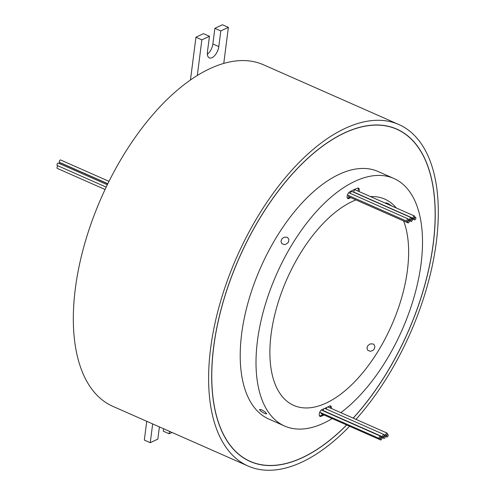 <?xml version="1.0" encoding="UTF-8"?>
<svg xmlns="http://www.w3.org/2000/svg" width="495" height="495" viewBox="0 0 495 495"><rect width="100%" height="100%" fill="white"/><g stroke="black" fill="none" stroke-linecap="round" stroke-linejoin="round"><path stroke-width="0.74" d="M353.152 418.102A181.517 92.126 113.8 0 0 433.212 243.627A181.517 92.126 113.8 0 0 396.767 129.226A181.517 92.126 113.8 0 0 286.846 180.359A181.517 92.126 113.8 0 0 213.71 346.939A181.517 92.126 113.8 0 0 250.154 461.34A181.517 92.126 113.8 0 0 346.63 424.957M353.22 418.133A181.646 92.194 113.8 0 0 433.292 243.59A181.646 92.194 113.8 0 0 396.817 129.108A181.646 92.194 113.8 0 0 286.822 180.279A181.646 92.194 113.8 0 0 213.63 346.976A181.646 92.194 113.8 0 0 250.105 461.458A181.646 92.194 113.8 0 0 346.704 424.988M394.961 128.428A181.646 92.194 113.8 0 0 394.317 128.094M106.196 187.116L57.259 165.516A1.318 0.668 -66.2 0 1 56.999 164.687A1.318 0.668 -66.2 0 1 57.525 163.48A1.318 0.668 -66.2 0 1 58.323 163.109L107.341 184.746M107.848 183.707L59.561 162.391A1.318 0.668 -66.2 0 1 59.301 161.562A1.318 0.668 -66.2 0 1 59.827 160.355A1.318 0.668 -66.2 0 1 60.625 159.984L109.018 181.349M105.07 189.498L57.253 168.387A1.318 0.668 -66.2 0 1 56.987 167.558A1.318 0.668 -66.2 0 1 58.292 165.974M414.284 218.982A1.318 0.668 113.8 0 0 414.55 219.811A1.318 0.668 113.8 0 0 415.342 219.44A1.318 0.668 113.8 0 0 415.874 218.233A1.318 0.668 113.8 0 0 415.608 217.404A1.318 0.668 113.8 0 0 414.816 217.775A1.318 0.668 113.8 0 0 414.284 218.982M413.108 217.577A1.318 0.668 113.8 0 0 413.375 218.406A1.318 0.668 113.8 0 0 414.173 218.035A1.318 0.668 113.8 0 0 414.699 216.829A1.318 0.668 113.8 0 0 414.439 215.999A1.318 0.668 113.8 0 0 413.641 216.371A1.318 0.668 113.8 0 0 413.108 217.577M414.439 215.999L355.193 189.845A1.318 0.668 113.8 0 0 354.395 190.216A1.318 0.668 113.8 0 0 353.863 191.423A1.318 0.668 113.8 0 0 354.129 192.252L413.375 218.406M409.749 219.161A1.318 0.668 113.8 0 0 410.015 219.99A1.318 0.668 113.8 0 0 410.813 219.619A1.318 0.668 113.8 0 0 411.339 218.413A1.318 0.668 113.8 0 0 411.079 217.583A1.318 0.668 113.8 0 0 410.281 217.955A1.318 0.668 113.8 0 0 409.749 219.161M411.079 217.583L351.827 191.429A1.318 0.668 113.8 0 0 351.035 191.8A1.318 0.668 113.8 0 0 350.503 193.007A1.318 0.668 113.8 0 0 350.522 193.502M407.738 222.063A1.318 0.668 113.8 0 0 408.004 222.892A1.318 0.668 113.8 0 0 408.796 222.521A1.318 0.668 113.8 0 0 409.328 221.315A1.318 0.668 113.8 0 0 409.062 220.485A1.318 0.668 113.8 0 0 408.27 220.857A1.318 0.668 113.8 0 0 407.738 222.063M348.579 195.519A1.318 0.668 113.8 0 0 348.492 195.909A1.318 0.668 113.8 0 0 348.752 196.738L408.004 222.892M410.831 220.603A1.318 0.668 113.8 0 0 411.098 221.432A1.318 0.668 113.8 0 0 411.896 221.061A1.318 0.668 113.8 0 0 412.428 219.854A1.318 0.668 113.8 0 0 412.162 219.025A1.318 0.668 113.8 0 0 411.364 219.396A1.318 0.668 113.8 0 0 410.831 220.603M379.164 437.722A1.318 0.668 113.8 0 0 379.43 438.551A1.318 0.668 113.8 0 0 380.222 438.18A1.318 0.668 113.8 0 0 380.754 436.974A1.318 0.668 113.8 0 0 380.488 436.144A1.318 0.668 113.8 0 0 379.696 436.516A1.318 0.668 113.8 0 0 379.164 437.722M319.906 411.889A1.318 0.668 113.8 0 0 320.178 412.397L379.43 438.551M380.339 439.121A1.318 0.668 113.8 0 0 380.599 439.95A1.318 0.668 113.8 0 0 381.397 439.579A1.318 0.668 113.8 0 0 381.93 438.372A1.318 0.668 113.8 0 0 381.664 437.543A1.318 0.668 113.8 0 0 380.865 437.914A1.318 0.668 113.8 0 0 380.339 439.121M321.119 412.805A1.318 0.668 113.8 0 0 321.088 412.966A1.318 0.668 113.8 0 0 321.354 413.795L380.599 439.95M383.699 437.543A1.318 0.668 113.8 0 0 383.959 438.372A1.318 0.668 113.8 0 0 384.757 438.001A1.318 0.668 113.8 0 0 385.289 436.794A1.318 0.668 113.8 0 0 385.023 435.965A1.318 0.668 113.8 0 0 384.225 436.33A1.318 0.668 113.8 0 0 383.699 437.543M385.71 434.641A1.318 0.668 113.8 0 0 385.976 435.47A1.318 0.668 113.8 0 0 386.768 435.099A1.318 0.668 113.8 0 0 387.3 433.892A1.318 0.668 113.8 0 0 387.034 433.063A1.318 0.668 113.8 0 0 386.242 433.434A1.318 0.668 113.8 0 0 385.71 434.641M326.923 407.366A1.318 0.668 113.8 0 0 326.465 408.486A1.318 0.668 113.8 0 0 326.589 409.198M382.616 436.095A1.318 0.668 113.8 0 0 382.876 436.924A1.318 0.668 113.8 0 0 383.675 436.553A1.318 0.668 113.8 0 0 384.207 435.346A1.318 0.668 113.8 0 0 383.941 434.517A1.318 0.668 113.8 0 0 383.142 434.888A1.318 0.668 113.8 0 0 382.616 436.095M323.854 408.79A1.318 0.668 113.8 0 0 323.365 409.94A1.318 0.668 113.8 0 0 323.631 410.77L382.876 436.924M406.841 220.529A1.318 0.668 113.8 0 0 407.107 221.358A1.318 0.668 113.8 0 0 407.905 220.987A1.318 0.668 113.8 0 0 408.431 219.78A1.318 0.668 113.8 0 0 408.165 218.951A1.318 0.668 113.8 0 0 407.373 219.322A1.318 0.668 113.8 0 0 406.841 220.529M347.583 194.597A1.318 0.668 113.8 0 0 347.861 195.203L407.107 221.358M386.607 436.169A1.318 0.668 113.8 0 0 386.873 436.998A1.318 0.668 113.8 0 0 387.665 436.627A1.318 0.668 113.8 0 0 388.198 435.421A1.318 0.668 113.8 0 0 387.932 434.591A1.318 0.668 113.8 0 0 387.139 434.963A1.318 0.668 113.8 0 0 386.607 436.169M359.042 191.546A3.756 1.906 113.8 0 0 358.516 188.137A3.756 1.906 113.8 0 0 357.545 188.162A125.835 63.867 113.8 0 0 349.736 191.837A3.756 1.906 113.8 0 0 347.15 196.206A3.756 1.906 113.8 0 0 347.905 198.575A3.756 1.906 113.8 0 0 349.111 198.433A118.317 60.05 -66.2 0 1 350.707 197.598M347.471 198.217A3.756 1.906 113.8 0 0 348.121 198A118.317 60.05 -66.2 0 1 349.718 197.159M331.347 408.474A3.756 1.906 113.8 0 0 330.617 405.937A3.756 1.906 113.8 0 0 329.41 406.079A118.317 60.05 -66.2 0 1 322.066 409.532A3.756 1.906 113.8 0 0 319.25 414.012A3.756 1.906 113.8 0 0 320.005 416.382A3.756 1.906 113.8 0 0 320.977 416.351A125.835 63.867 113.8 0 0 324.101 415.008M319.572 416.023A3.756 1.906 113.8 0 0 319.987 415.911A125.835 63.867 113.8 0 0 323.117 414.575M261.62 409.78L265.134 411.939L266.706 413.876L264.571 413.449L261.007 411.37L259.436 409.433L261.62 409.78M287.143 237.235L288.758 238.93L288.709 241.424L288.041 242.637L285.794 244.332L284.458 244.617L281.822 243.639L280.968 241.387L281.872 238.875L284.149 237.204L287.143 237.235M385.593 203.266L385.747 202.777L387.665 203.321L392.17 206.167M373.075 343.932L374.226 344.811L374.919 346.877L374.022 349.396L373.001 350.392L370.396 351.326L367.754 350.342L366.931 348.127L367.847 345.634L370.099 343.932L373.075 343.932M355.948 199.912A112.742 57.222 113.8 0 0 271.093 334.342A112.742 57.222 113.8 0 0 293.727 405.399A112.742 57.222 113.8 0 0 362 373.638A112.742 57.222 113.8 0 0 407.428 270.171A112.742 57.222 113.8 0 0 403.642 220.962M396.285 207.987A112.742 57.222 113.8 0 0 384.794 199.114A112.742 57.222 113.8 0 0 370.495 196.602M349.594 426.263A186.658 94.737 -66.2 0 1 248.082 466.036A186.658 94.737 -66.2 0 1 210.604 348.4A186.658 94.737 -66.2 0 1 285.813 177.105A186.658 94.737 -66.2 0 1 398.84 124.523A186.658 94.737 -66.2 0 1 436.318 242.16A186.658 94.737 -66.2 0 1 355.998 419.358M248.082 466.036L112.798 406.321A186.658 94.737 -66.2 0 1 75.32 288.678A186.658 94.737 -66.2 0 1 197.301 75.494A186.658 94.737 -66.2 0 1 223.759 63.416A186.658 94.737 -66.2 0 1 263.563 64.808L398.84 124.523M332.17 418.572A135.296 68.669 -66.2 0 1 284.619 426.028L268.822 419.055A135.296 68.669 -66.2 0 1 241.659 333.785A135.296 68.669 -66.2 0 1 296.171 209.626A135.296 68.669 -66.2 0 1 378.1 171.511L393.896 178.485A135.296 68.669 -66.2 0 1 421.066 263.755A135.296 68.669 -66.2 0 1 340.851 412.669M284.619 426.028A135.296 68.669 -66.2 0 1 257.456 340.758A135.296 68.669 -66.2 0 1 311.974 216.6A135.296 68.669 -66.2 0 1 393.896 178.485M408.165 218.951L348.919 192.796A1.318 0.668 113.8 0 0 348.641 192.784M358.052 191.107A3.756 1.906 113.8 0 0 357.959 188.057M330.357 408.041A3.756 1.906 113.8 0 0 330.06 405.863M159.402 426.888L157.831 439.121L150.257 442.691L152.664 423.918M172.006 432.457L169.197 433.775L169.507 431.349M169.197 433.775L163.27 431.164L163.579 428.738M150.257 442.691L144.336 440.074L146.737 421.301M59.381 163.579A1.318 0.668 -66.2 0 1 60.396 162.898L107.792 183.824M247.667 460.294A181.646 92.194 113.8 0 0 248.348 460.542M223.759 63.416L228.374 27.367L220.801 30.931L218.796 46.598A9.393 4.771 -66.2 0 1 215.009 55.217A9.393 4.771 -66.2 0 1 209.317 57.865A9.393 4.771 -66.2 0 1 207.43 51.944L209.441 36.277L201.867 39.841L197.301 75.494M220.801 30.931L214.879 28.314L222.453 24.75L228.374 27.367M209.441 36.277L203.513 33.66L195.94 37.23L201.867 39.841M195.94 37.23L190.464 79.992M214.879 28.314L212.869 43.981A9.393 4.771 -66.2 0 1 207.368 54.271M348.121 198L349.111 198.433M319.987 415.911L320.977 416.351M212.869 43.981L218.796 46.598M247.024 459.96L250.154 461.34M414.55 219.811L411.345 218.394M410.015 219.99L408.412 219.279M411.098 221.432L409.204 220.597M383.959 438.372L380.754 436.955M385.976 435.47L384.083 434.635M386.873 436.998L385.271 436.293M387.932 434.591L387.214 434.276M383.941 434.517L324.757 408.394M387.034 433.063L327.814 406.915M385.023 435.965L384.157 435.581M381.664 437.543L380.729 437.128M380.488 436.144L321.305 410.015M412.162 219.025L411.296 218.642M409.062 220.485L408.344 220.164M415.608 217.404L414.674 216.989M393.636 127.84L396.767 129.226"/></g></svg>
